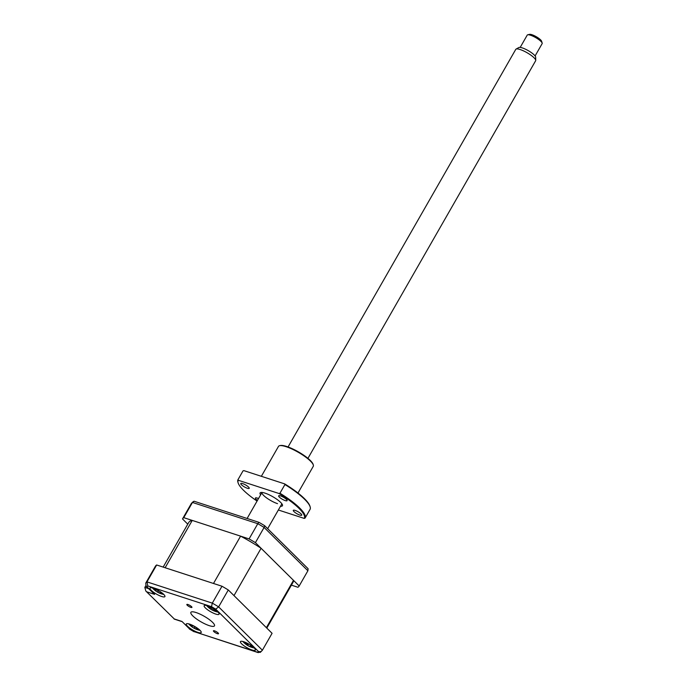 <?xml version="1.0" encoding="UTF-8"?>
<svg xmlns="http://www.w3.org/2000/svg" width="687" height="687" viewBox="0 0 687 687"><rect width="100%" height="100%" fill="white"/><g stroke="black" fill="none" stroke-linecap="round" stroke-linejoin="round"><path stroke-width="1.03" d="M187.766 524.147L182.502 518.934A67.283 15.861 29.8 0 1 183.755 517.654L249.089 538.909A67.283 15.861 29.8 0 1 255.409 542.644L299.18 585.985L307.888 570.768L308.111 568.733L264.641 525.701A66.467 15.664 -150.2 0 0 258.939 522.326L194.06 501.227L192.463 502.446A67.283 15.861 -150.2 0 0 191.218 503.726L193.262 501.57M258.939 522.326L257.805 523.7L192.463 502.446L183.755 517.654M264.641 525.701L264.117 527.436A67.283 15.861 -150.2 0 0 257.805 523.7L249.089 538.909M299.18 585.985A67.283 15.861 29.8 0 1 297.926 587.265L291.417 585.144M255.409 542.644L264.117 527.436L307.888 570.768M182.502 518.934L191.218 503.726M217.393 633.68A2.937 0.696 -150.2 0 0 218.509 633.723A2.937 0.696 -150.2 0 0 217.324 632.315A2.937 0.696 -150.2 0 0 214.533 630.846A2.937 0.696 -150.2 0 0 213.417 630.803A2.937 0.696 -150.2 0 0 214.61 632.212A2.937 0.696 -150.2 0 0 217.393 633.68M190.814 607.36A2.937 0.696 -150.2 0 0 191.931 607.402A2.937 0.696 -150.2 0 0 190.746 605.994A2.937 0.696 -150.2 0 0 187.955 604.526A2.937 0.696 -150.2 0 0 186.838 604.483A2.937 0.696 -150.2 0 0 188.023 605.891A2.937 0.696 -150.2 0 0 190.814 607.36M209.303 625.659A13.603 3.203 -150.2 0 0 214.473 625.857A13.603 3.203 -150.2 0 0 208.977 619.339A13.603 3.203 -150.2 0 0 196.044 612.538A13.603 3.203 -150.2 0 0 190.874 612.34A13.603 3.203 -150.2 0 0 196.379 618.858A13.603 3.203 -150.2 0 0 209.303 625.659M161.643 596.479A8.588 2.027 -150.2 0 0 164.914 596.599A8.588 2.027 -150.2 0 0 161.436 592.486A8.588 2.027 -150.2 0 0 153.27 588.192A8.588 2.027 -150.2 0 0 150.006 588.063A8.588 2.027 -150.2 0 0 153.476 592.185A8.588 2.027 -150.2 0 0 161.643 596.479M215.795 614.092A8.588 2.027 -150.2 0 0 219.067 614.221A8.588 2.027 -150.2 0 0 215.589 610.099A8.588 2.027 -150.2 0 0 207.422 605.805A8.588 2.027 -150.2 0 0 204.159 605.676A8.588 2.027 -150.2 0 0 207.637 609.798A8.588 2.027 -150.2 0 0 215.795 614.092M252.077 650.014A8.588 2.027 -150.2 0 0 255.349 650.134A8.588 2.027 -150.2 0 0 251.871 646.02A8.588 2.027 -150.2 0 0 243.705 641.727A8.588 2.027 -150.2 0 0 240.441 641.598A8.588 2.027 -150.2 0 0 243.911 645.72A8.588 2.027 -150.2 0 0 252.077 650.014M197.925 632.401A8.588 2.027 -150.2 0 0 201.188 632.521A8.588 2.027 -150.2 0 0 197.719 628.407A8.588 2.027 -150.2 0 0 189.552 624.105A8.588 2.027 -150.2 0 0 186.289 623.985A8.588 2.027 -150.2 0 0 189.758 628.098A8.588 2.027 -150.2 0 0 197.925 632.401M145.773 585.762L144.828 587.402L145.816 591.026L174.275 618.953L181.986 621.46L189.655 629.052A64.423 15.183 -150.2 0 0 193.837 631.533L257.565 652.264A64.423 15.183 -150.2 0 0 258.389 651.413C260.004 652.023 261.343 651.628 262.391 650.211L272.078 633.311L228.299 589.97L218.621 606.879L262.391 650.211L260.347 652.358L257.565 652.264M211.51 606.673L147.791 585.942L146.966 581.88L156.653 564.98A67.283 15.861 29.8 0 0 155.399 566.26L145.721 583.16A67.283 15.861 29.8 0 1 146.966 581.88L212.309 603.134A67.283 15.861 29.8 0 1 218.621 606.879L215.701 609.146A64.423 15.183 -150.2 0 0 211.51 606.673L212.309 603.134L221.987 586.234A67.283 15.861 29.8 0 1 228.299 589.97M156.653 564.98L221.987 586.234M258.312 652.65L193.837 631.533M181.986 621.46L189.655 629.052M145.816 591.026L174.275 618.953M147.791 585.942A64.423 15.183 -150.2 0 0 146.958 586.792L146.142 586.226L145.721 583.16M146.958 586.792L154.635 594.384L146.142 586.226M203.575 615.93A13.603 3.203 -150.2 0 0 204.958 616.72M160.002 591.507A19.562 4.766 106.4 0 1 159.831 591.653L161.007 593.01A19.562 16.668 50.4 0 0 162.458 593.585L161.883 593.8A19.562 19.21 -46.3 0 1 160.38 593.25L157.993 592.34A19.562 4.766 106.4 0 1 157.684 592.22A19.562 4.766 106.4 0 1 157.632 592.185L155.932 591.112A19.562 2.224 -41.9 0 0 156.147 591.163L154.97 589.807A19.562 19.21 -46.3 0 1 153.828 588.682L154.403 588.467M152.428 587.943A7.729 1.821 -150.2 0 0 152.6 588.141A20.043 20.043 0 0 0 157.452 592.082M154.627 588.69A19.562 16.668 50.4 0 0 155.597 589.575L157.976 590.476A19.562 2.224 -41.9 0 0 158.13 590.391M242.863 641.478A7.729 1.821 -150.2 0 0 243.035 641.675A20.043 20.043 0 0 0 247.071 645.127M251.09 645.471A19.562 8.613 108.4 0 1 250.746 645.582L251.373 646.716A19.562 15.457 68.9 0 0 252.679 647.291L251.743 647.266A19.562 17.999 -51.3 0 1 250.351 646.682L247.767 645.505A19.562 8.613 108.4 0 1 247.191 645.196A19.562 8.613 108.4 0 1 247.131 645.162L245.602 644.062A19.562 6.071 -38 0 0 246.101 644.303L246.985 643.625M246.101 644.303L245.474 643.178A19.562 17.999 -51.3 0 1 244.486 642.053L245.199 642.397M245.86 642.568A19.562 15.457 68.9 0 0 246.496 643.204L249.072 644.389A19.562 6.071 -38 0 0 249.295 644.346M196.053 627.283A19.562 3.426 105.6 0 1 195.932 627.437L197.281 628.854A19.562 16.874 42.8 0 0 198.766 629.421L198.32 629.713A19.562 19.416 -39.5 0 1 196.791 629.18L194.498 628.382A19.562 3.426 105.6 0 1 194.266 628.304L192.497 627.231A19.562 0.885 -43 0 0 192.609 627.222L191.252 625.797A19.562 19.416 -39.5 0 1 190.084 624.689L190.531 624.397M190.643 624.5A19.562 16.874 42.8 0 0 191.742 625.479L194.035 626.278A19.562 0.885 -43 0 0 194.172 626.175M194.807 626.535L194.232 628.287A19.562 3.426 105.6 0 1 194.232 628.287A20.043 20.043 0 0 0 199.814 630.322A7.729 1.821 -150.2 0 0 200.072 630.365M213.623 608.794A19.562 1.632 104.5 0 1 213.545 608.948L215.117 610.442A19.562 16.995 32 0 0 216.637 610.983L216.362 611.378A19.562 19.537 5 0 1 214.816 610.88L212.669 610.219A19.562 1.632 104.5 0 1 212.541 610.219L210.763 609.18A19.562 0.91 -44.4 0 1 210.754 609.18A19.562 0.91 -44.4 0 1 210.737 609.103L209.166 607.609A19.562 19.537 5 0 1 207.955 606.518L208.238 606.123A19.562 16.995 32 0 0 209.466 607.171L211.613 607.832A19.562 0.91 -44.4 0 1 211.725 607.694L211.742 607.712M213.03 608.433L212.532 610.211A19.562 1.632 104.5 0 1 212.532 610.211A20.043 20.043 0 0 0 217.685 612.014A7.729 1.821 -150.2 0 0 217.942 612.065M266.814 628.098L293.014 582.344A60.13 14.169 -150.2 0 0 293.486 580.352L266.384 627.678L233.992 595.603L261.094 548.278A60.13 14.169 -150.2 0 0 240.596 536.143L192.24 520.42A60.13 14.169 -150.2 0 0 188.667 522.575L163.162 567.101M240.596 536.143L213.494 583.469L165.138 567.745L192.24 520.42M293.486 580.352L261.094 548.278M206.589 605.556A7.729 1.821 -150.2 0 0 206.753 605.754A20.043 20.043 0 0 0 210.754 609.18M216.13 610.82L216.362 611.378M212.532 610.211L212.369 610.125A20.043 20.043 0 0 1 210.875 609.257L212.06 607.883M207.955 606.518L208.393 606.638M188.71 623.865A7.729 1.821 -150.2 0 0 188.882 624.062A20.043 20.043 0 0 0 194.035 628.184L194.232 628.287M247.191 645.196A20.043 20.043 0 0 0 253.967 647.935A7.729 1.821 -150.2 0 0 254.224 647.978M250.824 645.299L250.446 645.823L250.609 645.153M247.706 644.071L247.131 645.162L246.496 644.724M157.684 592.22A20.043 20.043 0 0 0 163.532 594.401A7.729 1.821 -150.2 0 0 163.789 594.444M162.458 593.585L161.883 593.8M158.268 590.468L157.632 592.185L156.834 591.713M527.71 34.797L529.565 34.35A7.162 1.683 29.8 0 1 534.726 35.887A7.162 1.683 29.8 0 1 540.592 39.846A7.162 1.683 29.8 0 1 541.614 41.254L542.172 43.075A8.588 2.027 -150.2 0 0 540.944 41.392A8.588 2.027 -150.2 0 0 533.902 36.643A8.588 2.027 -150.2 0 0 527.71 34.797A8.588 2.027 -150.2 0 0 527.238 35.097L520.188 47.412M516.057 49.095L518.831 47.54A9.798 2.31 29.8 0 1 525.744 49.318A9.798 2.31 29.8 0 1 534.22 54.96A9.798 2.31 29.8 0 1 535.671 57.184L535.731 60.362A11.456 2.696 -150.2 0 0 534.039 57.768A11.456 2.696 -150.2 0 0 524.129 51.173A11.456 2.696 -150.2 0 0 516.057 49.095A11.456 2.696 -150.2 0 0 515.765 49.37L288.059 446.962M307.939 458.349L535.645 60.748A11.456 2.696 -150.2 0 0 535.731 60.362M535.096 55.948L542.146 43.633A8.588 2.027 -150.2 0 0 542.172 43.075M260.631 494.855A12.881 3.04 29.8 0 1 260.785 492.485A12.881 3.04 29.8 0 1 264.984 493.12A12.881 3.04 29.8 0 1 282.477 504.911A12.881 3.04 29.8 0 1 280.511 506.242M247.105 518.479L262.013 492.442A11.456 2.696 -150.2 0 0 266.65 497.929A11.456 2.696 -150.2 0 0 277.539 503.657M279.575 445.7L280.313 445.528A19.468 4.586 29.8 0 1 286.668 446.481A19.468 4.586 29.8 0 1 313.1 464.3L313.324 465.03A20.043 4.723 -150.2 0 0 286.11 446.687A20.043 4.723 -150.2 0 0 279.575 445.7A20.043 4.723 -150.2 0 0 278.484 446.395L261.352 476.306M297.978 493.017L313.272 466.318A20.043 4.723 -150.2 0 0 313.324 465.03M257.462 500.394A4.869 1.151 29.8 0 1 255.427 498.015A4.869 1.151 29.8 0 1 257.282 498.084A4.869 1.151 29.8 0 1 258.51 498.564M247.372 488.277A4.869 1.151 29.8 0 1 242.743 485.838A4.869 1.151 29.8 0 1 240.776 483.502A4.869 1.151 29.8 0 1 242.623 483.579A4.869 1.151 29.8 0 1 247.251 486.01A4.869 1.151 29.8 0 1 249.218 488.345A4.869 1.151 29.8 0 1 247.372 488.277M285.251 500.591A4.869 1.151 29.8 0 1 280.622 498.161A4.869 1.151 29.8 0 1 278.656 495.825A4.869 1.151 29.8 0 1 280.502 495.894A4.869 1.151 29.8 0 1 285.131 498.333A4.869 1.151 29.8 0 1 287.106 500.668A4.869 1.151 29.8 0 1 285.251 500.591M299.901 515.104A4.869 1.151 29.8 0 1 295.273 512.665A4.869 1.151 29.8 0 1 293.306 510.329A4.869 1.151 29.8 0 1 295.161 510.407A4.869 1.151 29.8 0 1 299.781 512.837A4.869 1.151 29.8 0 1 301.756 515.173A4.869 1.151 29.8 0 1 299.901 515.104M304.221 518.41A38.077 8.974 -150.2 0 0 279.102 493.541L238.312 480.273A38.077 8.974 -150.2 0 0 238.123 482.867L237.9 482.137A38.652 9.111 29.8 0 1 238.003 479.646A38.652 9.111 29.8 0 1 238.02 479.603L243 470.913L243.842 470.612L284.633 483.88A38.077 8.974 29.8 0 1 309.931 506.156L310.155 506.886A38.652 9.111 -150.2 0 0 284.916 484.55L279.944 493.24A38.652 9.111 29.8 0 1 305.08 518.067A38.652 9.111 29.8 0 1 305.054 518.11L304.221 518.41L278.355 509.994M305.105 518.024L310.035 509.411A38.652 9.111 -150.2 0 0 310.06 509.376A38.652 9.111 -150.2 0 0 310.155 506.886M238.123 482.867A38.077 8.974 -150.2 0 0 257.075 501.072M279.944 493.24L279.102 493.541M238.312 480.273L238.02 479.603M284.633 483.88L284.916 484.55M154.635 594.384L146.924 591.876M258.389 651.413L215.701 609.146M144.828 587.402L148.555 588.613M215.074 610.425L214.816 610.88M213.09 608.467L212.669 610.219M212.034 607.866L210.737 609.103M209.432 607.145L209.166 607.609M194.928 626.604L194.498 628.382M191.553 625.316L191.252 625.797M250.669 646.252L250.351 646.682M248.11 644.243L247.767 645.505M245.894 642.603L245.474 643.178M158.439 590.562L157.993 592.34M155.288 589.309L154.97 589.807M194.017 631.731L189.329 628.957M181.84 621.563L174.129 619.056M281.893 503.82L267.655 528.689M242.975 470.956L238.003 479.646M310.06 509.376L305.08 518.067"/></g></svg>
